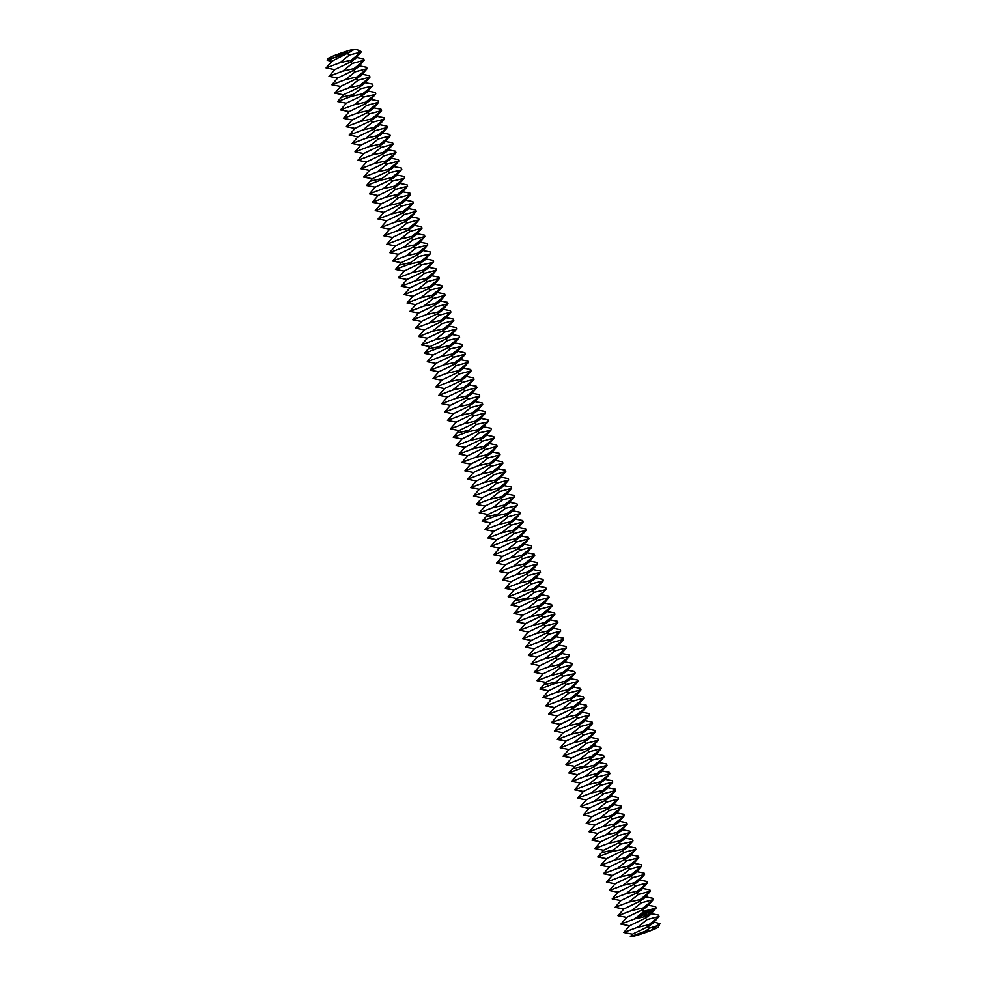 <?xml version="1.0" encoding="UTF-8"?>
<svg xmlns="http://www.w3.org/2000/svg" width="986" height="986" viewBox="0 0 986 986"><rect width="100%" height="100%" fill="white"/><g stroke="black" fill="none" stroke-linecap="round" stroke-linejoin="round"><path stroke-width="1.48" d="M346.936 52.048L336.374 55.894L346.936 52.048M339.283 56.054A14.839 1.122 -19 0 1 327.968 58.704A14.839 1.122 -19 0 1 335.388 55.179A14.839 1.122 -19 0 1 353.161 49.423L354.566 49.3L347.836 52.887L327.179 60.319L331.974 61.28M632.544 934.198L623.768 932.485L637.609 927.259L648.85 924.769L648.085 926.618L632.519 934.124L630.325 936.7A14.839 1.122 -19 0 0 650.846 930.574A14.839 1.122 -19 0 0 658.266 927.05L659.917 923.685L654.137 922.033M334.87 69.673L326.083 67.96L331.949 61.206L351.521 51.21M360.617 52.566L351.164 60.232L339.936 62.722L349.389 55.068L358.99 52.628L358.275 50.187L354.566 49.3M358.275 50.187L360.962 51.494L360.247 52.948L358.99 52.628M337.754 78.067L328.979 76.353L334.846 69.599L350.4 62.081L355.465 58.642L360.95 52.32M630.325 936.7L644.967 931.388L649.959 927.986L657.12 925.792L659.917 923.685M657.12 925.792L650.846 930.574L644.967 931.388M363.501 60.959L354.048 68.626L342.82 71.115L352.273 63.461L364.204 60.294L363.735 58.913L356.464 57.496M326.083 67.96L339.936 62.722M340.651 86.46L331.863 84.747L337.73 77.993L353.296 70.474L358.362 67.036L364.204 60.294M649.959 927.986L648.085 926.618L653.151 923.179L659.005 916.438L658.525 915.057L651.253 913.64M623.768 932.485L629.635 925.731L645.189 918.225L650.267 914.786L656.109 908.044L655.641 906.664L648.357 905.247M637.609 927.259L647.062 919.593L659.005 916.438M648.85 924.769L658.303 917.103M655.407 908.71L645.953 916.376L634.725 918.866L644.178 911.2L656.109 908.044M629.66 925.805L620.884 924.092L634.725 918.866M366.398 69.353L356.944 77.019L345.704 79.509L355.157 71.855L367.1 68.687L366.619 67.307L359.348 65.889M328.979 76.353L342.82 71.115M343.535 94.853L334.759 93.14L340.626 86.386L356.18 78.868L361.246 75.429L367.1 68.687M620.884 924.092L626.739 917.337L642.305 909.832L647.371 906.393L653.225 899.651L652.744 898.271L645.473 896.853M644.647 915.02L644.536 915.784L644.24 915.156M645.164 914.601L645.029 915.513L645.164 914.601M646.04 914.108L646.077 914.946L646.04 914.108M639.655 914.7L639.618 916.573L641.479 916.881L641.689 914.835L639.655 914.7M646.569 913.825L646.446 914.737L646.569 913.825M649.552 912.173L649.515 913.036L649.552 912.173M642.108 914.232L643.279 914.54L642.687 915.291L643.562 914.774L642.404 914.466L642.983 913.714L642.108 914.232M643.229 913.566L644.277 914.626L644.117 912.974L643.229 913.566M644.339 912.753L644.93 914.17L645.744 913.812L644.487 912.876L645.164 912.395L644.339 912.753M646.582 911.606L646.385 912.753L645.423 912.26L646.04 913.554L645.707 912.469L646.496 912.987L646.582 911.988L647.161 913.036L646.582 911.606L647.05 912.987M645.534 912.136L646.385 912.753M647.617 910.941L646.878 911.446L647.592 912.789L647.617 910.941M647.987 910.731L648.677 912.198L647.987 910.731M651.093 910.768L650.674 910.066L650.526 911.076L650.6 910.115M649.145 910.09L648.406 910.608L649.121 911.951L649.873 911.434L649.121 911.754L649.145 910.09M650.945 909.918L651.327 910.731L650.945 909.918M651.573 909.573L652.485 910.374L651.573 909.573M652.522 900.317L643.069 907.983L631.829 910.472L641.282 902.806L653.225 899.651M626.776 917.411L617.988 915.698L631.829 910.472M369.282 77.746L359.828 85.412L348.6 87.902L358.054 80.248L369.984 77.081L369.516 75.7L362.244 74.283M331.863 84.747L345.704 79.509M353.198 94.57L360.938 88.641L372.178 86.139L362.725 93.806L351.484 96.308L353.198 94.57L341.378 97.244L343.51 94.779L359.077 87.261L364.142 83.822L369.984 77.081M617.988 915.698L623.855 908.944L639.409 901.438L644.487 898L650.329 891.258L649.86 889.877L642.576 888.46M640.826 917.165L641.824 915.6L640.358 914.268M642.958 915.304L642.675 913.874M643.18 913.541L643.932 912.974M644.166 914.577L643.735 913.295M644.98 914.182L645.596 913.702M645.029 914.01L645.14 913.122M644.721 913.356L644.98 912.395M646.027 913.541L645.707 912.469M646.397 912.962L646.582 911.988M647.482 912.74L647.703 911.705M647.284 911.939L647.543 910.978M648.566 912.149L648.098 910.781M649.071 911.927L649.873 911.434M649.121 911.754L649.232 910.867M648.813 911.101L649.256 910.14M651.216 910.682L651.327 909.93M652.005 910.583L651.919 909.388M649.626 891.923L640.173 899.589L628.945 902.079L638.398 894.413L650.329 891.258M623.879 909.018L615.104 907.305L628.945 902.079M372.178 86.139L372.881 85.474L372.4 84.093L365.128 82.676M334.759 93.14L348.6 87.902M615.104 907.305L620.958 900.551L636.525 893.045L641.59 889.606L647.445 882.864L646.964 881.484L639.692 880.067M640.21 915.082L641.233 915.39L640.715 916.425L639.877 915.772L640.592 914.983M646.742 883.53L637.289 891.196L626.048 893.686L635.502 886.02L647.445 882.864M620.995 900.625L612.207 898.912L626.048 893.686M349.315 111.64L340.54 109.927L346.406 103.173L361.961 95.654L367.026 92.216L370.477 87.877M612.207 898.912L618.074 892.157L633.628 884.652L638.706 881.213L644.548 874.471L644.08 873.091L636.796 871.673M643.846 875.137L634.392 882.803L623.164 885.292L632.618 877.626L644.548 874.471M618.099 892.231L609.323 890.518L623.164 885.292M340.54 109.927L354.381 104.701L365.609 102.199L375.765 93.867L375.296 92.487L368.024 91.069M352.212 120.033L343.424 118.32L349.29 111.566L364.845 104.048L369.923 100.609L375.765 93.867M346.431 103.247L337.643 101.533L351.484 96.308M354.381 104.701L363.834 97.035L375.062 94.533M609.323 890.518L615.178 883.764L630.744 876.258L635.81 872.82L641.664 866.078L641.183 864.685L633.912 863.28M640.962 866.743L631.508 874.409L620.268 876.899L629.721 869.233L641.664 866.078M615.215 883.838L606.427 882.125L620.268 876.899M377.958 102.926L368.505 110.592L357.265 113.094L366.718 105.428L378.661 102.273L378.18 100.88L370.909 99.463M355.096 128.427L346.32 126.713L352.187 119.959L367.741 112.453L372.807 109.002L378.661 102.273M606.427 882.125L612.294 875.371L627.848 867.865L632.926 864.426L638.768 857.684L638.299 856.292L631.015 854.887M638.065 858.35L628.612 866.004L617.384 868.506L626.837 860.84L638.768 857.684M612.318 875.445L603.543 873.732L617.384 868.506M380.842 111.319L371.389 118.986L360.161 121.488L369.614 113.821L381.545 110.666L381.077 109.273L373.805 107.856M343.424 118.32L357.265 113.094M357.992 136.82L349.204 135.107L355.071 128.353L370.625 120.847L375.703 117.396L381.545 110.666M603.543 873.732L609.397 866.977L624.964 859.472L630.029 856.033L635.884 849.291L635.403 847.898L628.131 846.493M635.181 849.957L625.728 857.61L614.488 860.112L623.941 852.446L635.884 849.291M609.434 867.051L600.647 865.338L614.488 860.112M383.739 119.713L374.286 127.379L363.045 129.881L372.498 122.215L384.441 119.059L383.961 117.667L376.689 116.249M346.32 126.713L360.161 121.488M360.876 145.213L352.101 143.5L357.967 136.746L373.521 129.24L378.587 125.789L384.441 119.059M600.647 865.338L606.513 858.584L622.067 851.078L627.145 847.64L632.987 840.898L632.519 839.505L625.235 838.1M630.584 843.289L622.832 849.217L611.603 851.719L613.304 849.981L621.057 844.053L632.285 841.563M606.538 858.658L597.762 856.945L611.603 851.719M386.623 128.106L377.17 135.772L365.942 138.274L375.395 130.608L387.325 127.453L386.857 126.06L379.585 124.643M349.204 135.107L363.045 129.881M363.772 153.606L354.985 151.893L360.851 145.139L376.405 137.633L381.483 134.182L387.325 127.453M389.519 136.499L380.066 144.166L368.826 146.667L378.279 139.001L390.222 135.846L389.741 134.453L382.469 133.036M352.101 143.5L365.942 138.274M366.656 162L357.881 160.287L363.748 153.533L379.302 146.027L384.367 142.576L390.222 135.846M613.304 849.981L601.485 852.668L603.629 850.191L619.183 842.685L624.249 839.246L630.103 832.504L629.623 831.112L622.351 829.707M629.401 833.17L619.947 840.824L608.707 843.326L618.16 835.66L630.103 832.504M603.654 850.265L594.866 848.552L608.707 843.326M594.866 848.552L600.733 841.797L616.287 834.292L621.365 830.853L627.207 824.111L626.739 822.718L619.454 821.313M392.403 144.893L382.95 152.559L371.722 155.061L381.175 147.395L393.106 144.239L392.638 142.847L385.366 141.429M354.985 151.893L368.826 146.667M369.553 170.393L360.765 168.68L366.632 161.926L382.186 154.42L387.264 150.969L393.106 144.239M626.504 824.777L617.051 832.43L605.823 834.932L615.276 827.266L627.207 824.111M600.757 841.871L591.982 840.158L605.823 834.932M591.982 840.158L597.849 833.404L613.403 825.898L618.468 822.46L624.323 815.718L623.842 814.325L616.57 812.92M395.3 153.286L385.846 160.952L374.606 163.454L384.059 155.788L396.002 152.633L395.522 151.24L388.25 149.823M357.881 160.287L371.722 155.061M372.437 178.786L363.661 177.073L369.528 170.319L385.082 162.813L390.148 159.362L396.002 152.633M623.62 816.371L614.167 824.037L602.927 826.539L612.38 818.873L624.323 815.718M597.873 833.478L589.086 831.765L602.927 826.539M589.086 831.765L594.952 825.011L610.507 817.505L615.584 814.066L621.426 807.324L620.958 805.932L613.674 804.527M398.184 161.679L388.73 169.345L377.502 171.847L386.956 164.181L398.886 161.026L398.418 159.633L391.146 158.216M360.765 168.68L374.606 163.454M382.1 178.503L389.84 172.575L401.08 170.073L391.627 177.739L380.386 180.241L382.1 178.503L370.268 181.19L372.412 178.712L387.966 171.207L393.044 167.756L398.886 161.026M620.724 807.978L611.271 815.644L600.043 818.146L609.496 810.48L621.426 807.324M594.977 825.085L586.202 823.372L600.043 818.146M586.202 823.372L592.068 816.618L607.622 809.112L612.688 805.673L618.542 798.931L618.062 797.538L610.79 796.133M401.08 170.073L401.783 169.419L401.302 168.027L394.03 166.609M363.661 177.073L377.502 171.847M617.84 799.584L608.387 807.251L597.146 809.752L606.6 802.086L618.542 798.931M592.093 816.691L583.305 814.978L597.146 809.752M583.305 814.978L589.172 808.224L604.726 800.718L609.804 797.28L615.646 790.538L615.178 789.145L607.894 787.74M378.217 195.573L369.442 193.86L375.309 187.106L390.863 179.6L395.928 176.149L399.379 171.81M614.944 791.191L605.49 798.857L594.262 801.359L603.715 793.693L615.646 790.538M589.197 808.298L580.421 806.585L594.262 801.359M580.421 806.585L586.288 799.831L601.842 792.325L606.908 788.886L612.762 782.144L612.281 780.752L605.01 779.347M369.442 193.86L383.283 188.634L394.511 186.132L404.667 177.813L404.198 176.42L396.927 175.003M381.114 203.966L372.326 202.253L378.193 195.499L393.747 187.993L398.825 184.542L404.667 177.813M375.333 187.18L366.545 185.467L380.386 180.241M383.283 188.634L392.736 180.968L403.964 178.466M612.059 782.798L602.606 790.464L591.366 792.966L600.819 785.3L612.762 782.144M586.313 799.905L577.525 798.192L591.366 792.966M577.525 798.192L583.392 791.438L598.946 783.932L604.024 780.493L609.866 773.751L609.397 772.358L602.126 770.953M406.861 186.859L397.407 194.525L386.167 197.027L395.62 189.361L407.563 186.206L407.082 184.813L399.811 183.396M383.998 212.36L375.222 210.647L381.089 203.892L396.643 196.387L401.709 192.936L407.563 186.206M609.163 774.404L599.71 782.071L588.482 784.573L597.935 776.906L609.866 773.751M583.416 791.511L574.641 789.798L588.482 784.573M574.641 789.798L580.507 783.044L596.062 775.538L601.127 772.1L606.982 765.358L606.501 763.965L599.229 762.56M409.745 195.253L400.291 202.919L389.063 205.421L398.517 197.755L410.447 194.599L409.979 193.207L402.707 191.789M372.326 202.253L386.167 197.027M386.894 220.753L378.106 219.04L383.973 212.286L399.527 204.78L404.605 201.341L410.447 194.599M606.279 766.011L596.826 773.677L585.585 776.179L595.039 768.513L606.982 765.358M580.532 783.118L571.744 781.405L585.585 776.179M571.744 781.405L577.611 774.651L593.165 767.145L598.243 763.706L604.085 756.965L603.617 755.572L596.345 754.167M412.641 203.646L403.188 211.312L391.947 213.814L401.401 206.148L413.344 202.993L412.863 201.6L405.591 200.183M375.222 210.647L389.063 205.421M389.778 229.146L381.003 227.433L386.869 220.679L402.424 213.173L407.489 209.735L413.344 202.993M601.682 759.356L593.929 765.284L582.701 767.786L584.402 766.048L592.155 760.12L603.383 757.618M577.636 774.725L568.86 773.012L582.701 767.786M415.525 212.039L406.072 219.705L394.844 222.207L404.297 214.541L416.228 211.386L415.759 209.993L408.475 208.576M378.106 219.04L391.947 213.814M392.675 237.54L383.887 235.827L389.753 229.072L405.308 221.567L410.386 218.128L416.228 211.386M584.402 766.048L572.583 768.735L574.727 766.258L590.281 758.752L595.347 755.313L601.201 748.571L600.72 747.178L593.449 745.761M418.421 220.433L408.968 228.099L397.728 230.601L407.181 222.935L419.124 219.779L418.643 218.387L411.372 216.969M381.003 227.433L394.844 222.207M395.559 245.933L386.783 244.22L392.65 237.466L408.204 229.96L413.27 226.521L419.124 219.779M600.499 749.224L591.045 756.891L579.805 759.393L589.258 751.726L601.201 748.571M574.752 766.332L565.964 764.618L579.805 759.393M565.964 764.618L571.831 757.864L587.385 750.358L592.463 746.92L598.305 740.178L597.836 738.785L590.565 737.368M421.305 228.826L411.852 236.492L400.624 238.994L410.077 231.328L422.008 228.173L421.54 226.78L414.256 225.363M383.887 235.827L397.728 230.601M398.455 254.326L389.667 252.613L395.534 245.859L411.088 238.353L416.166 234.914L422.008 228.173M597.602 740.831L588.149 748.497L576.921 750.999L586.374 743.333L598.305 740.178M571.855 757.938L563.08 756.225L576.921 750.999M563.08 756.225L568.947 749.471L584.501 741.965L589.566 738.526L595.421 731.785L594.94 730.392L587.668 728.974M424.202 237.219L414.749 244.885L403.508 247.387L412.961 239.721L424.904 236.566L424.424 235.173L417.152 233.768M386.783 244.22L400.624 238.994M401.339 262.72L392.564 261.007L398.43 254.252L413.984 246.746L419.05 243.308L424.904 236.566M594.718 732.438L585.265 740.104L574.025 742.606L583.478 734.94L595.421 731.785M568.971 749.545L560.184 747.832L574.025 742.606M560.184 747.832L566.05 741.078L581.604 733.572L586.682 730.133L592.524 723.391L592.056 721.998L584.784 720.581M427.086 245.613L417.633 253.279L406.405 255.781L415.858 248.115L427.788 244.959L427.32 243.567L420.036 242.162M389.667 252.613L403.508 247.387M411.002 262.436L418.742 256.508L429.982 254.006L420.529 261.672L409.289 264.174L411.002 262.436L399.17 265.123L401.314 262.646L416.868 255.14L421.946 251.701L427.788 244.959M591.822 724.044L582.369 731.711L571.14 734.213L580.594 726.546L592.524 723.391M566.075 741.152L557.3 739.438L571.14 734.213M557.3 739.438L563.166 732.684L578.72 725.178L583.786 721.74L589.64 714.998L589.16 713.605L581.888 712.188M429.982 254.006L430.685 253.353L430.204 251.96L422.932 250.555M392.564 261.007L406.405 255.781M588.938 715.651L579.485 723.317L568.244 725.819L577.697 718.153L589.64 714.998M563.191 732.758L554.403 731.045L568.244 725.819M554.403 731.045L560.27 724.291L575.824 716.785L580.902 713.346L586.744 706.605L586.276 705.212L579.004 703.794M407.119 279.506L398.344 277.793L404.211 271.039L419.765 263.533L424.83 260.094L428.269 255.744M586.041 707.258L576.588 714.924L565.36 717.426L574.813 709.76L586.744 706.605M560.294 724.365L551.519 722.652L565.36 717.426M551.519 722.652L557.386 715.898L572.94 708.392L578.006 704.941L583.86 698.211L583.379 696.819L576.107 695.401M398.344 277.793L412.185 272.567L423.413 270.065L433.569 261.746L433.1 260.353L425.816 258.948M410.016 287.9L401.228 286.186L407.095 279.432L422.649 271.926L427.727 268.488L433.569 261.746M404.235 271.113L395.448 269.4L409.289 264.174M412.185 272.567L421.638 264.901L432.866 262.399M583.157 698.864L573.704 706.531L562.464 709.033L571.917 701.366L583.86 698.211M557.41 715.972L548.623 714.258L562.464 709.033M548.623 714.258L554.489 707.504L570.044 699.998L575.121 696.547L580.964 689.818L580.495 688.425L573.223 687.008M435.763 270.793L426.309 278.459L415.069 280.961L424.522 273.295L436.465 270.139L435.985 268.747L428.713 267.342M412.9 296.293L404.124 294.58L409.991 287.826L425.545 280.32L430.611 276.881L436.465 270.139M580.261 690.471L570.808 698.137L559.58 700.639L569.033 692.973L580.964 689.818M554.514 707.578L545.739 705.865L559.58 700.639M545.739 705.865L551.605 699.111L567.16 691.605L572.225 688.154L578.079 681.425L577.599 680.032L570.327 678.615M438.647 279.186L429.193 286.852L417.965 289.354L427.419 281.688L439.349 278.533L438.881 277.14L431.597 275.735M401.228 286.186L415.069 280.961M415.796 304.686L407.008 302.973L412.875 296.219L428.429 288.713L433.507 285.274L439.349 278.533M577.377 682.078L567.924 689.744L556.683 692.246L566.137 684.58L578.079 681.425M551.63 699.185L542.842 697.472L556.683 692.246M542.842 697.472L548.709 690.718L564.263 683.212L569.341 679.761L575.183 673.031L574.715 671.639L567.443 670.221M441.543 287.579L432.09 295.245L420.849 297.747L430.303 290.081L442.246 286.926L441.765 285.533L434.493 284.128M404.124 294.58L417.965 289.354M418.68 313.08L409.905 311.366L415.759 304.612L431.326 297.106L436.391 293.668L442.246 286.926M572.78 675.422L565.027 681.351L553.799 683.853L563.252 676.186L574.481 673.684M548.734 690.792L539.958 689.078L553.799 683.853M444.427 295.973L434.974 303.639L423.746 306.141L433.199 298.475L445.13 295.319L444.661 293.927L437.377 292.522M407.008 302.973L420.849 297.747M421.577 321.473L412.789 319.76L418.656 313.006L434.21 305.5L439.288 302.061L445.13 295.319M555.5 682.115L543.68 684.802L545.825 682.324L561.379 674.818L566.445 671.367L572.299 664.638L571.818 663.245L564.547 661.828M447.324 304.366L437.87 312.032L426.63 314.534L436.083 306.868L448.026 303.713L447.545 302.32L440.274 300.915M409.905 311.366L423.746 306.141M424.461 329.866L415.685 328.153L421.54 321.399L437.106 313.893L442.172 310.454L448.026 303.713M571.597 665.291L562.143 672.957L550.903 675.459L560.356 667.793L572.299 664.638M545.85 682.398L537.062 680.685L550.903 675.459M537.062 680.685L542.929 673.931L558.483 666.425L563.561 662.974L569.403 656.245L568.934 654.852L561.663 653.435M450.208 312.772L440.754 320.425L429.526 322.927L438.98 315.261L450.91 312.106L450.442 310.713L443.158 309.308M412.789 319.76L426.63 314.534M427.357 338.26L418.569 336.546L424.436 329.792L439.99 322.286L445.068 318.848L450.91 312.106M568.7 656.898L559.247 664.564L548.019 667.066L557.472 659.4L569.403 656.245M542.953 674.005L534.178 672.292L548.019 667.066M534.178 672.292L540.045 665.538L555.599 658.032L560.664 654.581L566.519 647.851L566.038 646.459L558.766 645.041M453.104 321.165L443.651 328.819L432.41 331.321L441.864 323.654L453.806 320.499L453.326 319.107L446.054 317.702M415.685 328.153L429.526 322.927M430.241 346.653L421.466 344.94L427.32 338.186L442.887 330.68L447.952 327.241L453.806 320.499M565.816 648.505L556.363 656.171L545.122 658.673L554.576 651.007L566.519 647.851M540.069 665.612L531.281 663.898L545.122 658.673M531.281 663.898L537.148 657.144L552.715 649.638L557.78 646.187L563.622 639.458L563.154 638.065L555.882 636.648M455.988 329.558L446.535 337.212L435.307 339.714L444.76 332.048L456.691 328.893L456.222 327.5L448.938 326.095M418.569 336.546L432.41 331.321M439.904 346.369L447.644 340.441L458.884 337.951L449.431 345.605L438.191 348.107L439.904 346.369L428.072 349.056L430.216 346.579L445.771 339.073L450.849 335.634L456.691 328.893M562.92 640.111L553.466 647.777L542.238 650.279L551.692 642.613L563.622 639.458M537.173 657.218L528.397 655.505L542.238 650.279M528.397 655.505L534.264 648.751L549.818 641.245L554.884 637.794L560.738 631.065L560.258 629.672L552.986 628.255M458.884 337.951L459.587 337.286L459.106 335.893L451.834 334.488M421.466 344.94L435.307 339.714M560.036 631.718L550.582 639.384L539.354 641.886L548.808 634.22L560.738 631.065M534.289 648.825L525.501 647.112L539.354 641.886M525.501 647.112L531.368 640.358L546.934 632.852L552 629.401L557.842 622.671L557.373 621.279L550.102 619.861M436.022 363.44L427.246 361.726L433.1 354.972L448.667 347.466L453.733 344.028L457.171 339.677M557.139 623.325L547.686 630.991L536.458 633.493L545.911 625.827L557.842 622.671M531.392 640.432L522.617 638.718L536.458 633.493M522.617 638.718L528.484 631.964L544.038 624.446L549.103 621.007L554.958 614.266L554.477 612.885L547.205 611.468M427.246 361.726L441.087 356.501L452.315 353.999L462.471 345.679L461.99 344.287L454.719 342.881M438.906 371.833L430.13 370.12L435.997 363.366L451.551 355.86L456.629 352.421L462.471 345.679M433.125 355.046L424.35 353.333L438.191 348.107M441.087 356.501L450.54 348.834L461.768 346.345M554.255 614.931L544.802 622.597L533.574 625.099L543.027 617.433L554.958 614.266M528.508 632.038L519.721 630.325L533.574 625.099M519.721 630.325L525.587 623.571L541.154 616.053L546.219 612.614L552.074 605.872L551.593 604.492L544.321 603.075M464.665 354.738L455.212 362.404L443.971 364.894L453.424 357.228L465.367 354.073L464.887 352.68L457.615 351.275M441.802 380.226L433.027 378.513L438.881 371.759L454.447 364.253L459.513 360.814L465.367 354.073M551.359 606.538L541.906 614.204L530.678 616.706L540.131 609.04L552.074 605.872M525.612 623.645L516.837 621.932L530.678 616.706M516.837 621.932L522.703 615.178L538.257 607.659L543.323 604.221L549.177 597.479L548.697 596.099L541.425 594.681M467.549 363.131L458.096 370.798L446.868 373.287L456.321 365.621L468.251 362.466L467.771 361.086L460.499 359.668M430.13 370.12L443.971 364.894M444.686 388.62L435.911 386.906L441.777 380.152L457.331 372.646L462.397 369.208L468.251 362.466M548.475 598.145L539.022 605.811L527.793 608.313L537.247 600.647L549.177 597.479M522.728 615.252L513.952 613.538L527.793 608.313M513.94 613.538L519.807 606.784L535.373 599.266L540.439 595.827L546.293 589.086L545.813 587.705L538.541 586.288M470.445 371.525L460.992 379.191L449.752 381.681L459.205 374.014L471.148 370.859L470.667 369.479L463.395 368.061M433.027 378.513L446.868 373.287M447.582 397.013L438.807 395.3L444.661 388.546L460.228 381.04L465.293 377.601L471.148 370.859M543.878 591.489L536.125 597.417L524.897 599.907L534.35 592.253L545.578 589.751M519.832 606.858L511.056 605.145L524.897 599.907M473.329 379.918L463.876 387.584L452.648 390.074L462.101 382.408L474.032 379.253L473.551 377.872L466.279 376.455M435.911 386.906L449.752 381.681M450.466 405.406L441.691 403.693L447.558 396.939L463.112 389.433L468.177 385.994L474.032 379.253M526.598 598.182L514.778 600.856L516.923 598.391L532.477 590.873L537.543 587.434L543.397 580.692L542.916 579.312L535.644 577.895M476.226 388.311L466.772 395.978L455.532 398.467L464.985 390.801L476.928 387.646L476.448 386.265L469.176 384.848M438.807 395.3L452.648 390.074M453.363 413.8L444.587 412.086L450.442 405.332L466.008 397.826L471.074 394.388L476.928 387.646M542.694 581.358L533.241 589.024L522.013 591.514L531.466 583.86L543.397 580.692M516.947 598.465L508.172 596.752L522.013 591.514M508.16 596.752L514.026 589.998L529.593 582.48L534.659 579.041L540.513 572.299L540.032 570.919L532.76 569.501M479.11 396.705L469.656 404.371L458.428 406.861L467.882 399.194L479.812 396.039L479.332 394.659L472.06 393.241M441.691 403.693L455.532 398.467M456.247 422.193L447.471 420.48L453.338 413.726L468.892 406.22L473.958 402.781L479.812 396.039M539.798 572.965L530.345 580.631L519.117 583.12L528.57 575.467L540.513 572.299M514.051 590.072L505.276 588.359L519.117 583.12M505.276 588.359L511.142 581.604L526.697 574.086L531.762 570.647L537.616 563.906L537.136 562.525L529.864 561.108M482.006 405.098L472.553 412.764L461.312 415.254L470.766 407.588L482.709 404.433L482.228 403.052L474.956 401.635M444.587 412.086L458.428 406.861M459.143 430.586L450.368 428.873L456.222 422.119L471.789 414.613L476.854 411.174L482.709 404.433M536.914 564.571L527.461 572.237L516.233 574.727L525.686 567.073L537.616 563.906M511.167 581.678L502.392 579.965L516.233 574.727M502.392 579.965L508.246 573.211L523.812 565.693L528.878 562.254L534.732 555.512L534.252 554.132L526.98 552.715M484.89 413.491L475.437 421.158L464.209 423.647L473.662 415.981L485.593 412.826L485.112 411.445L477.84 410.028M447.471 420.48L461.312 415.254M468.794 430.303L476.546 424.374L487.787 421.885L478.333 429.551L467.093 432.041L468.794 430.303L456.974 432.99L459.119 430.512L474.673 423.006L479.738 419.568L485.593 412.826M534.018 556.178L524.564 563.844L513.336 566.334L522.79 558.68L534.732 555.512M508.271 573.285L499.495 571.572L513.336 566.334M499.495 571.572L505.362 564.818L520.916 557.3L525.982 553.861L531.836 547.119L531.355 545.739L524.084 544.321M487.787 421.885L488.489 421.219L488.008 419.839L480.737 418.421M450.368 428.873L464.209 423.647M531.134 547.785L521.68 555.451L510.452 557.94L519.905 550.274L531.836 547.119M505.387 564.892L496.611 563.179L510.452 557.94M496.611 563.179L502.466 556.424L518.032 548.906L523.098 545.468L528.952 538.726L528.471 537.345L521.2 535.928M464.924 447.373L456.148 445.66L462.003 438.906L477.569 431.4L482.635 427.961L486.073 423.623M528.237 539.391L518.784 547.057L507.556 549.547L517.009 541.881L528.952 538.726M502.49 556.498L493.715 554.785L507.556 549.547M493.715 554.785L499.582 548.031L515.136 540.513L520.201 537.074L526.056 530.332L525.575 528.952L518.303 527.535M456.148 445.66L469.989 440.434L481.217 437.944L491.373 429.613L490.892 428.232L483.621 426.815M467.808 455.766L459.032 454.053L464.899 447.299L480.453 439.793L485.519 436.354L491.373 429.613M462.027 438.98L453.252 437.266L467.093 432.041M469.989 440.434L479.442 432.768L490.671 430.278M525.353 530.998L515.9 538.664L504.672 541.154L514.125 533.488L526.056 530.332M499.606 548.105L490.831 546.392L504.672 541.154M490.831 546.392L496.685 539.638L512.252 532.12L517.317 528.681L523.172 521.939L522.691 520.559L515.419 519.141M493.567 438.671L484.114 446.338L472.873 448.827L482.327 441.161L494.269 438.006L493.789 436.625L486.517 435.208M470.704 464.159L461.929 462.446L467.783 455.692L483.35 448.186L488.415 444.748L494.269 438.006M522.469 522.605L513.016 530.271L501.775 532.76L511.229 525.094L523.172 521.939M496.71 539.712L487.934 537.999L501.775 532.76M487.934 537.999L493.801 531.244L509.355 523.726L514.421 520.288L520.275 513.546L519.795 512.165L512.523 510.748M496.451 447.065L486.998 454.731L475.77 457.221L485.223 449.554L497.154 446.399L496.673 445.019L489.401 443.601M459.032 454.053L472.873 448.827M473.588 472.553L464.813 470.84L470.679 464.086L486.234 456.58L491.299 453.141L497.154 446.399M519.573 514.211L510.119 521.877L498.891 524.367L508.345 516.701L520.275 513.546M493.826 531.306L485.05 529.605L498.891 524.367M485.05 529.605L490.905 522.851L506.471 515.333L511.537 511.894L517.391 505.152L516.91 503.772L509.639 502.355M499.347 455.458L489.894 463.124L478.654 465.614L488.107 457.948L500.05 454.792L499.569 453.412L492.297 451.995M461.929 462.446L475.77 457.221M476.485 480.946L467.709 479.233L473.563 472.479L489.13 464.973L494.196 461.534L500.05 454.792M514.975 507.556L507.235 513.484L495.995 515.974L497.696 514.236L505.448 508.308L516.689 505.818M490.929 522.913L482.154 521.212L495.995 515.974M502.231 463.851L492.778 471.518L481.55 474.007L491.003 466.341L502.934 463.186L502.453 461.805L495.182 460.388M464.813 470.84L478.654 465.614M479.369 489.339L470.593 487.626L476.46 480.872L492.014 473.366L497.08 469.928L502.934 463.186M497.696 514.236L485.876 516.923L488.021 514.445L503.575 506.94L508.64 503.501L514.495 496.759L514.014 495.379L506.742 493.961M505.128 472.245L495.675 479.911L484.434 482.4L493.887 474.734L505.83 471.579L505.35 470.199L498.078 468.781M467.709 479.233L481.55 474.007M482.265 497.733L473.49 496.02L479.344 489.266L494.91 481.76L499.976 478.321L505.83 471.579M513.792 497.425L504.339 505.091L493.111 507.58L502.564 499.914L514.495 496.759M485.149 506.126L476.374 504.425L490.215 499.187L501.455 496.697L500.691 498.546L485.124 506.052L479.27 512.806L493.111 507.58M508.012 480.638L498.559 488.304L487.33 490.794L496.784 483.128L508.714 479.972L508.234 478.592L500.962 477.175M470.593 487.626L484.434 482.4M476.374 504.413L482.24 497.659L497.794 490.153L502.86 486.714L508.714 479.972M502.564 499.914L500.691 498.546L505.756 495.108L511.611 488.366L511.13 486.985L503.858 485.568M490.215 499.187L499.668 491.521L511.611 488.366M473.49 496.02L487.33 490.794M501.455 496.697L510.908 489.031M347.836 52.887L347.516 53.688L349.389 55.068M351.164 60.232L350.4 62.081L352.273 63.461M354.048 68.626L353.296 70.474L355.157 71.855M645.953 916.376L645.189 918.225L647.062 919.593M356.944 77.019L356.18 78.868L358.054 80.248M643.069 907.983L642.305 909.832L644.178 911.2M359.828 85.412L359.077 87.261L360.938 88.641M640.173 899.589L639.409 901.438L641.282 902.806M637.289 891.196L636.525 893.045L638.398 894.413M362.725 93.806L361.961 95.654L363.834 97.035M634.392 882.803L633.628 884.652L635.502 886.02M365.609 102.199L364.845 104.048L366.718 105.428M631.508 874.409L630.744 876.258L632.618 877.626M368.505 110.592L367.741 112.453L369.614 113.821M628.612 866.004L627.848 867.865L629.721 869.233M371.389 118.986L370.625 120.847L372.498 122.215M625.728 857.61L624.964 859.472L626.837 860.84M374.286 127.379L373.521 129.24L375.395 130.608M622.832 849.217L622.067 851.078L623.941 852.446M377.17 135.772L376.405 137.633L378.279 139.001M380.066 144.166L379.302 146.027L381.175 147.395M619.947 840.824L619.183 842.685L621.057 844.053M617.051 832.43L616.287 834.292L618.16 835.66M382.95 152.559L382.186 154.42L384.059 155.788M614.167 824.037L613.403 825.898L615.276 827.266M385.846 160.952L385.082 162.813L386.956 164.181M611.271 815.644L610.507 817.505L612.38 818.873M388.73 169.345L387.966 171.207L389.84 172.575M608.387 807.251L607.622 809.112L609.496 810.48M605.49 798.857L604.726 800.718L606.6 802.086M391.627 177.739L390.863 179.6L392.736 180.968M602.606 790.464L601.842 792.325L603.715 793.693M394.511 186.132L393.747 187.993L395.62 189.361M599.71 782.071L598.946 783.932L600.819 785.3M397.407 194.525L396.643 196.387L398.517 197.755M596.826 773.677L596.062 775.538L597.935 776.906M400.291 202.919L399.527 204.78L401.401 206.148M593.929 765.284L593.165 767.145L595.039 768.513M403.188 211.312L402.424 213.173L404.297 214.541M406.072 219.705L405.308 221.567L407.181 222.935M591.045 756.891L590.281 758.752L592.155 760.12M408.968 228.099L408.204 229.96L410.077 231.328M588.149 748.497L587.385 750.358L589.258 751.726M411.852 236.492L411.088 238.353L412.961 239.721M585.265 740.104L584.501 741.965L586.374 743.333M414.749 244.885L413.984 246.746L415.858 248.115M582.369 731.711L581.604 733.572L583.478 734.94M417.633 253.279L416.868 255.14L418.742 256.508M579.485 723.317L578.72 725.178L580.594 726.546M576.588 714.924L575.824 716.785L577.697 718.153M420.529 261.672L419.765 263.533L421.638 264.901M573.704 706.531L572.94 708.392L574.813 709.76M423.413 270.065L422.649 271.926L424.522 273.295M570.808 698.137L570.044 699.998L571.917 701.366M426.309 278.459L425.545 280.32L427.419 281.688M567.924 689.744L567.16 691.605L569.033 692.973M429.193 286.852L428.429 288.713L430.303 290.081M565.027 681.351L564.263 683.212L566.137 684.58M432.09 295.245L431.326 297.106L433.199 298.475M434.974 303.639L434.21 305.5L436.083 306.868M562.143 672.957L561.379 674.818L563.252 676.186M437.87 312.032L437.106 313.893L438.98 315.261M559.247 664.564L558.483 666.425L560.356 667.793M440.754 320.425L439.99 322.286L441.864 323.654M556.363 656.171L555.599 658.032L557.472 659.4M443.651 328.819L442.887 330.68L444.76 332.048M553.466 647.777L552.715 649.638L554.576 651.007M446.535 337.212L445.771 339.073L447.644 340.441M550.582 639.384L549.818 641.245L551.692 642.613M547.686 630.991L546.934 632.852L548.808 634.22M449.431 345.605L448.667 347.466L450.54 348.834M544.802 622.597L544.038 624.446L545.911 625.827M452.315 353.999L451.551 355.86L453.424 357.228M541.906 614.204L541.154 616.053L543.027 617.433M455.212 362.404L454.447 364.253L456.321 365.621M539.022 605.811L538.257 607.659L540.131 609.04M458.096 370.798L457.331 372.646L459.205 374.014M536.125 597.417L535.373 599.266L537.247 600.647M460.992 379.191L460.228 381.04L462.101 382.408M463.876 387.584L463.112 389.433L464.985 390.801M533.241 589.024L532.477 590.873L534.35 592.253M466.772 395.978L466.008 397.826L467.882 399.194M530.345 580.631L529.593 582.48L531.466 583.86M469.656 404.371L468.892 406.22L470.766 407.588M527.461 572.237L526.697 574.086L528.57 575.467M472.553 412.764L471.789 414.613L473.662 415.981M524.564 563.844L523.812 565.693L525.686 567.073M475.437 421.158L474.673 423.006L476.546 424.374M521.68 555.451L520.916 557.3L522.79 558.68M518.784 547.057L518.032 548.906L519.905 550.274M478.333 429.551L477.569 431.4L479.442 432.768M515.9 538.664L515.136 540.513L517.009 541.881M481.217 437.944L480.453 439.793L482.327 441.161M513.016 530.271L512.252 532.12L514.125 533.488M484.114 446.338L483.35 448.186L485.223 449.554M510.119 521.877L509.355 523.726L511.229 525.094M486.998 454.731L486.234 456.58L488.107 457.948M507.235 513.484L506.471 515.333L508.345 516.701M489.894 463.124L489.13 464.973L491.003 466.341M492.778 471.518L492.014 473.366L493.887 474.734M504.339 505.091L503.575 506.94L505.448 508.308M495.675 479.911L494.91 481.76L496.784 483.128M498.559 488.304L497.794 490.153L499.668 491.521M327.968 58.704L327.179 60.319M372.881 85.474L371.328 87.261M337.643 101.533L341.378 97.244M597.762 856.945L601.485 852.668M632.987 840.898L631.434 842.685M401.783 169.419L400.23 171.207M366.545 185.467L370.268 181.19M568.86 773.012L572.583 768.735M604.085 756.965L602.532 758.752M430.685 253.353L429.12 255.14M395.448 269.4L399.17 265.123M539.958 689.078L543.68 684.802M575.183 673.031L573.63 674.818M459.587 337.286L458.022 339.073M424.35 353.333L428.072 349.056M511.056 605.145L514.778 600.856M546.293 589.086L544.728 590.873M488.489 421.219L486.924 423.006M453.252 437.266L456.974 432.99M482.154 521.2L485.876 516.923M517.391 505.152L515.826 506.94M488.045 514.519L479.27 512.819"/></g></svg>
